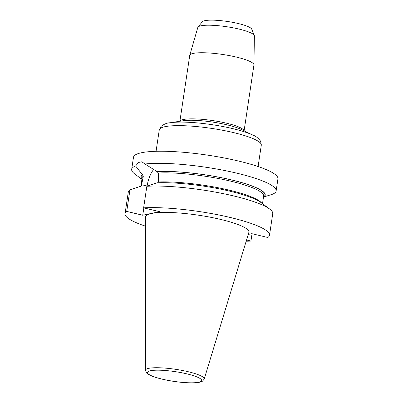 <?xml version="1.0" encoding="UTF-8"?>
<svg xmlns="http://www.w3.org/2000/svg" width="403" height="403" viewBox="0 0 403 403"><rect width="100%" height="100%" fill="white"/><g stroke="black" fill="none" stroke-linecap="round" stroke-linejoin="round"><path stroke-width="0.6" d="M198.014 27.066L202.306 21.777A25.132 4.493 8.5 0 1 227.619 21.495A25.132 4.493 8.5 0 1 251.744 29.167L254.298 35.479A28.613 5.118 -171.5 0 0 231.66 27.54A28.613 5.118 -171.5 0 0 200.906 25.797A28.613 5.118 -171.5 0 0 198.014 27.066A28.613 5.118 -171.5 0 0 197.808 27.454L189.763 55.276A32.457 5.803 8.5 0 1 193.279 53.398A32.457 5.803 8.5 0 1 229.433 55.609A32.457 5.803 8.5 0 1 253.945 64.868A32.457 5.803 8.5 0 1 253.93 65.004L244.092 130.849M269.672 209.056L260.887 202.477A62.848 11.239 8.5 0 0 157.019 182.786L146.848 186.282A73.024 13.057 8.5 0 1 216.285 192.276A73.024 13.057 8.5 0 1 269.672 209.056A73.024 13.057 8.5 0 1 272.735 213.671L269.511 235.246A73.024 13.057 -171.5 0 1 267.844 237.493L251.825 233.675L248.243 234.425M269.511 235.246A73.024 13.057 -171.5 0 0 224.098 216.073A73.024 13.057 -171.5 0 0 143.624 207.857L159.643 211.681L142.748 215.237L126.728 211.414A73.024 13.057 -171.5 0 0 125.061 213.661A73.024 13.057 -171.5 0 0 145.629 226.214M246.168 241.241A73.024 13.057 -171.5 0 0 250.948 241.049L246.545 240.002M145.639 216.985A52.199 9.334 8.5 0 1 151.367 213.499A52.199 9.334 8.5 0 1 210.774 217.298A52.199 9.334 8.5 0 1 248.858 232.41L204.195 379.097A29.701 5.31 -171.5 0 0 182.524 370.498A29.701 5.31 -171.5 0 0 148.722 368.337A29.701 5.31 -171.5 0 0 145.463 370.317L145.639 216.985M125.061 213.661L128.285 192.08A73.024 13.057 8.5 0 1 129.952 189.838L141.372 186.045L143.327 176.182L142.34 174.645A62.848 11.239 -171.5 0 0 141.942 179.144M252.041 233.725L250.948 241.049M126.728 211.414L129.952 189.838M142.748 215.237L143.841 207.913M147.085 186.201L147.11 186.025A18.664 7.964 -76.6 0 1 153.694 169.401M142.34 174.645L135.609 165.981A73.024 13.057 -171.5 0 0 131.68 169.366A73.024 13.057 -171.5 0 0 134.748 173.98L141.911 179.345M179.894 121.253L189.732 55.413A32.457 5.803 8.5 0 1 189.763 55.276M253.945 64.868L254.384 35.912A28.613 5.118 -171.5 0 0 254.298 35.479M131.68 169.366L133.489 157.266A73.024 13.057 8.5 0 1 137.418 153.881A73.024 13.057 8.5 0 1 218.617 156.938A73.024 13.057 8.5 0 1 277.939 178.851L276.131 190.957A73.024 13.057 -171.5 0 0 226.798 170.953A73.024 13.057 -171.5 0 0 145.025 164.001L157.054 171.653L158.384 173.013L158.611 181.179L157.966 182.75M135.609 165.981L138.501 162.474L141.826 161.784L145.025 164.001M157.054 171.653A62.591 11.193 8.5 0 1 231.387 179.919A62.591 11.193 8.5 0 1 263.527 197.057L272.201 194.342A73.024 13.057 -171.5 0 0 276.131 190.957M263.758 197.112A62.848 11.239 -171.5 0 0 231.503 179.894A62.848 11.239 -171.5 0 0 156.822 171.597M146.848 186.282L143.624 207.857M141.594 185.526A61.432 10.987 -171.5 0 0 140.959 186.357M141.71 184.735L147.11 186.025M140.859 186.388L142.123 177.924A61.432 10.987 8.5 0 1 143.327 176.182M141.977 178.917A62.591 11.193 8.5 0 1 142.576 174.701M183.284 120.734A33.676 6.02 8.5 0 1 212.588 122.064A33.676 6.02 8.5 0 1 240.999 129.358L253.139 135.212A48.531 8.68 -171.5 0 0 212.195 124.698A48.531 8.68 -171.5 0 0 169.965 122.779L183.284 120.734M169.965 122.779C167.174 122.85 164.207 124.043 161.059 126.351L159.266 129.897A51.584 9.224 8.5 0 1 164.903 126.693A51.584 9.224 8.5 0 1 222.955 130.325A51.584 9.224 8.5 0 1 261.295 145.145L258.096 166.54M244.052 130.829A32.457 5.803 -171.5 0 0 219.156 121.651A32.457 5.803 -171.5 0 0 183.4 119.515A32.457 5.803 -171.5 0 0 179.934 121.248M150.45 370.745A27.409 4.901 -171.5 0 0 175.874 381.636A27.409 4.901 -171.5 0 0 197.364 377.112A27.409 4.901 -171.5 0 0 150.45 370.745M158.384 173.013A61.432 10.987 8.5 0 1 225.881 180.055A61.432 10.987 8.5 0 1 263.643 196.09L262.504 203.691M261.592 203.006A61.432 10.987 -171.5 0 0 220.35 188.196A61.432 10.987 -171.5 0 0 158.49 181.97M253.139 135.212C255.784 136.093 258.278 138.103 260.615 141.231L261.295 145.145M159.266 129.897L156.067 151.291M204.195 379.097L202.452 381.203C200.447 382.266 197.53 382.815 193.702 382.85C188.125 382.986 181.592 382.512 174.101 381.424C160.782 379.485 148.798 375.858 146.516 372.846L145.463 370.317"/></g></svg>
